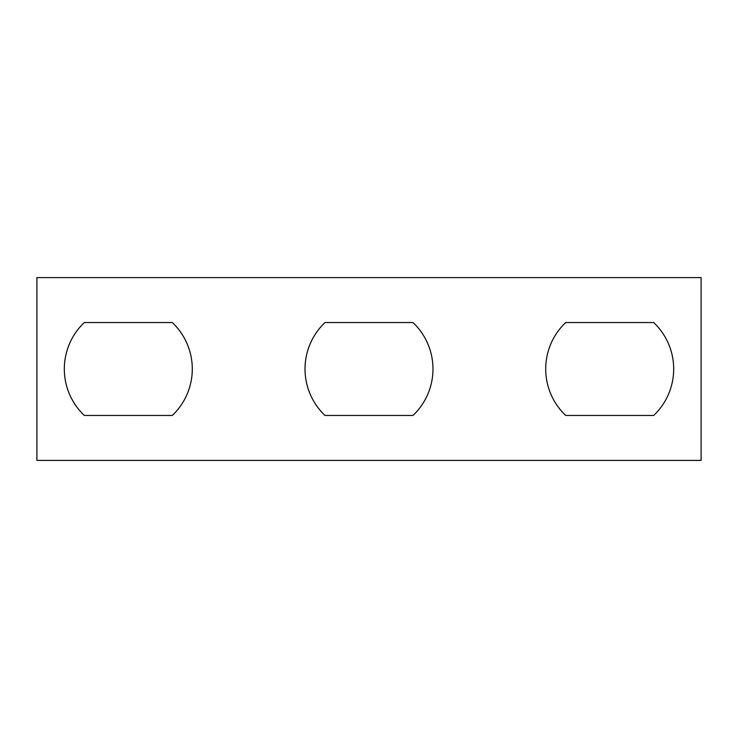 <?xml version="1.0" encoding="UTF-8"?>
<svg xmlns="http://www.w3.org/2000/svg" width="738" height="738" viewBox="0 0 738 738"><rect width="100%" height="100%" fill="white"/><g stroke="black" fill="none" stroke-linecap="round" stroke-linejoin="round"><path stroke-width="1.11" d="M36.9 460.401L701.1 460.401L701.1 277.599L36.9 277.599L36.9 460.401M84.317 415.466L172.295 415.466A63.985 63.985 0 0 0 172.295 322.534L84.317 322.534A63.985 63.985 0 0 0 84.317 415.466M325.015 415.466L412.985 415.466A63.985 63.985 0 0 0 412.985 322.534L325.015 322.534A63.985 63.985 0 0 0 325.015 415.466M565.705 415.466L653.683 415.466A63.985 63.985 0 0 0 653.683 322.534L565.705 322.534A63.985 63.985 0 0 0 565.705 415.466"/></g></svg>

